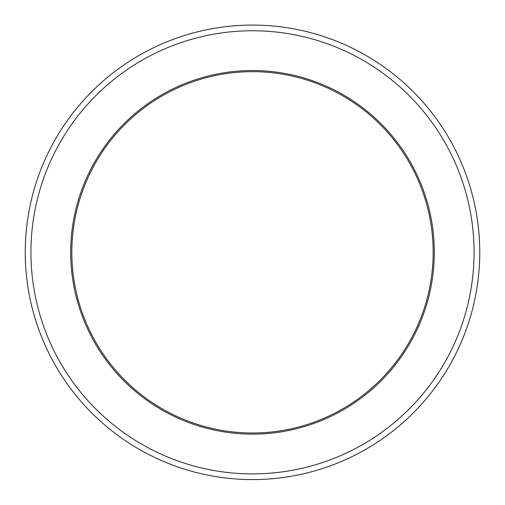 <?xml version="1.0" encoding="UTF-8"?>
<svg xmlns="http://www.w3.org/2000/svg" width="505" height="505" viewBox="0 0 505 505"><rect width="100%" height="100%" fill="white"/><g stroke="black" fill="none" stroke-linecap="round" stroke-linejoin="round"><path stroke-width="0.76" d="M434.3 252.33A181.8 181.8 0 0 1 252.5 434.13A181.8 181.8 0 0 1 70.7 252.33A181.8 181.8 0 0 1 252.5 70.53A181.8 181.8 0 0 1 434.3 252.33A181.8 181.8 0 0 0 252.5 70.53A181.8 181.8 0 0 0 70.7 252.33M479.75 252.33A227.25 227.25 0 0 1 252.5 479.58A227.25 227.25 0 0 1 25.25 252.33A227.25 227.25 0 0 1 252.5 25.08A227.25 227.25 0 0 1 479.75 252.33A227.25 227.25 0 0 1 252.5 479.58A227.25 227.25 0 0 1 25.25 252.33M433.164 252.33A180.664 180.664 0 0 1 252.5 432.993A180.664 180.664 0 0 1 71.836 252.33A180.664 180.664 0 0 1 252.5 71.666A180.664 180.664 0 0 1 433.164 252.33M474.069 252.33A221.569 221.569 0 0 1 252.5 473.898A221.569 221.569 0 0 1 30.931 252.33A221.569 221.569 0 0 1 252.5 30.761A221.569 221.569 0 0 1 474.069 252.33"/></g></svg>

